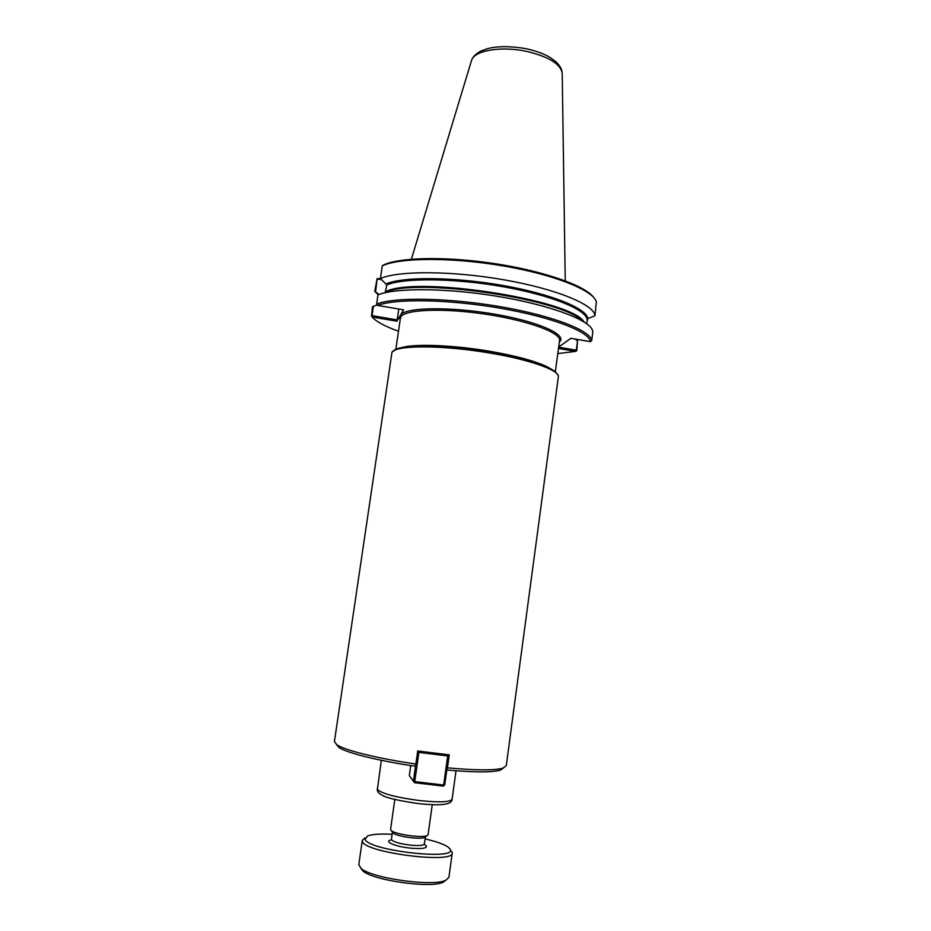 <?xml version="1.0" encoding="UTF-8"?>
<svg xmlns="http://www.w3.org/2000/svg" width="931" height="931" viewBox="0 0 931 931"><rect width="100%" height="100%" fill="white"/><g stroke="black" fill="none" stroke-linecap="round" stroke-linejoin="round"><path stroke-width="1.4" d="M377.672 305.438L376.613 304.076L377.974 294.906C394.988 287.702 446.03 287.877 496.956 296.244C547.928 304.565 587.67 319.135 592.244 329.667L592.849 331.739L591.674 340.723L590.359 341.642C589.649 331.82 551.99 317.099 500.273 308.219C448.626 299.27 395.163 298.444 377.672 305.438L403.6 309.848L396.897 321.207L372.132 317.017C376.322 321.695 385.108 326.432 398.491 331.238M336.417 744.451L338.942 747.5C346.821 752.935 378.859 760.964 415.203 766.201L415.866 764.025C378.254 758.637 345.04 750.374 336.975 744.835L334.415 741.611L391.963 352.384C395.023 345.052 442.341 344.901 489.52 352.977C530.251 359.68 560.113 370.515 558.344 376.904L506.266 765.759L502.915 768.156C494.28 770.519 475.788 770.414 447.45 767.854L446.845 769.646M503.566 767.935L500.284 770.17C491.905 772.497 474.077 772.439 446.799 770.007M415.866 764.025L417.705 750.991L449.242 754.855L447.45 767.854M380.407 278.578L382.304 265.824C399.643 257.526 451.896 257.131 503.252 265.929C554.667 274.668 593.547 290.449 596.352 301.888L594.956 315.749C594.595 304.879 556.715 289.052 504.416 279.894C452.175 270.677 398.014 270.537 380.407 278.578L386.865 284.909L385.213 292.415M591.674 340.723C591.185 330.749 553.119 315.784 500.669 306.753C448.3 297.676 394.116 296.908 376.613 304.076M382.304 265.824L383.712 264.881C400.307 257.096 447.881 256.293 496.56 263.915C545.263 271.491 585.541 285.945 593.675 297.443M586.542 323.627L587.81 318.6L594.956 315.749M377.113 278.567L374.762 291.333L375.589 291.869L377.113 278.567L380.476 278.695M374.762 291.333L378.219 294.813M377.497 279.056L381.151 279.684M398.782 309.034L397.188 319.892L372.039 315.644L372.132 317.017M397.188 319.892L396.897 321.207M557.785 353.617L575.556 351.371L576.836 350.475L577.523 340.967L576.301 350.172L558.647 347.193M558.472 348.485L575.556 351.371M558.681 346.972L570.878 338.325L590.359 341.642M372.039 315.644L373.436 306.264L372.435 306.939L371.504 316.214M378.975 294.522L375.589 291.869M373.436 306.264L377.102 304.984M576.498 350.847L576.301 350.172M575.102 339.047L577.523 340.967M562.219 73.398C560.718 63.936 548.603 56.547 525.875 51.228C501.157 46.026 475.078 50.437 471.773 59.793L471.47 60.643M447.846 754.715L448.742 755.914L447.695 755.937L443.656 785.042L444.727 784.984L443.307 786.113L443.656 785.042L414.772 781.609L414.446 782.68L413.376 781.249L414.772 781.609L418.88 752.411L417.542 752.097M418.903 751.154L418.88 752.411L447.695 755.937L447.683 754.692M417.554 752.027L418.694 751.131M444.727 784.984L448.742 755.914M414.446 782.68L443.307 786.113M415.738 764.432L413.376 781.249L409.314 775.639L410.734 765.526M432.252 804.721L428.085 834.723L426.98 835.677C421.952 838.133 395.512 834.409 391.357 830.673L390.566 829.451L394.814 799.461M424.14 844.51L425.537 836.783L424.571 837.528C420.102 839.704 396.862 836.434 393.173 833.117L392.545 832.442M425.234 838.959C436.592 841.566 444.296 844.336 448.346 847.291L449.766 848.723C460.752 861.082 367.512 850.759 365.138 839.227L367.617 835.945C372.319 834.223 380.488 833.676 392.137 834.316M451.756 851.4L452.245 853.04C453.793 864.131 363.998 852.54 362.415 841.391L362.287 840.39L365.068 837.9M452.245 853.04L448.905 877.374L445.67 880.33C432.81 886.906 371.632 878.317 361.088 868.437L358.784 864.701L362.287 840.39M445.937 880.214L443.098 882.274C430.844 888.558 373.063 880.435 363.02 871.02L360.937 868.507M400.272 319.077L400.865 316.936C404.636 309.464 443.179 307.824 485.598 314.201C528.04 320.485 561.195 332.798 559.543 340.525L559.415 341.444M399.434 316.912L400.19 319.694M559.333 342.061C567.957 335.148 540.143 322.173 496.56 314.503C453.06 306.741 408.313 307.055 400.924 314.387M550.256 368.478C539.375 362.182 519.021 356.41 489.182 351.185C452.932 345.029 414.644 343.62 401.633 347.589M456.015 770.798L452.105 799.252C450.255 802.173 439.327 802.603 419.334 800.544C395.768 797.355 381.791 793.654 377.404 789.43L381.326 760.301M556.843 373.622C550.698 366.186 528.249 358.97 489.473 351.976C444.82 344.33 399.411 344.109 393.894 350.719M587.81 318.6C586.867 308.475 551.199 293.905 502.519 285.41C453.909 276.868 403.391 276.53 386.4 283.804M582.585 321.055C562.638 298.793 414.342 277.252 385.12 292.45M584.144 321.998C571.494 299.724 416.518 275.716 385.876 291.554M587.1 319.473C586.053 309.441 550.593 295.011 502.263 286.585C454.002 278.101 403.833 277.741 386.865 284.909M424.536 843.94C423.628 845.557 418.764 845.942 409.919 845.092C399.69 843.742 393.545 841.95 391.509 839.715L391.66 839.948M424.443 844.592L426.41 846.104C426.794 848.444 421.266 849.095 409.861 848.071C394.802 846.5 383.176 841.287 391.334 839.937M400.411 318.169L395.826 349.346M559.543 340.525L555.353 371.76M500.284 770.17L502.915 768.156M338.942 747.5L336.975 744.835M452.105 799.252C451.663 803.674 445.996 806.386 418.519 803.628C397.886 800.59 385.632 797.704 381.757 794.993C378.463 793.2 376.962 791.117 377.253 788.732M557.913 375.018L554.969 371.446L550.361 368.536L530.356 361.019L489.485 351.965C467.42 348.636 446.868 346.623 427.818 345.925L405.846 346.902L397.153 348.811L392.475 351.767M562.068 71.908C561.719 68.836 559.636 65.426 555.842 61.655L550.209 57.513C544.135 53.858 535.953 50.879 525.643 48.587C510.072 46.038 497.329 46.061 487.402 48.68L480.838 51.112C476.148 53.684 473.204 56.407 472.029 59.258M471.377 60.946L411.386 259.202M562.219 73.712L565.245 280.825M424.571 837.528L426.98 835.677M393.173 833.117L391.357 830.673M392.44 832.128L391.427 839.285M443.098 882.274L445.67 880.33M363.02 871.02L361.088 868.437"/></g></svg>
